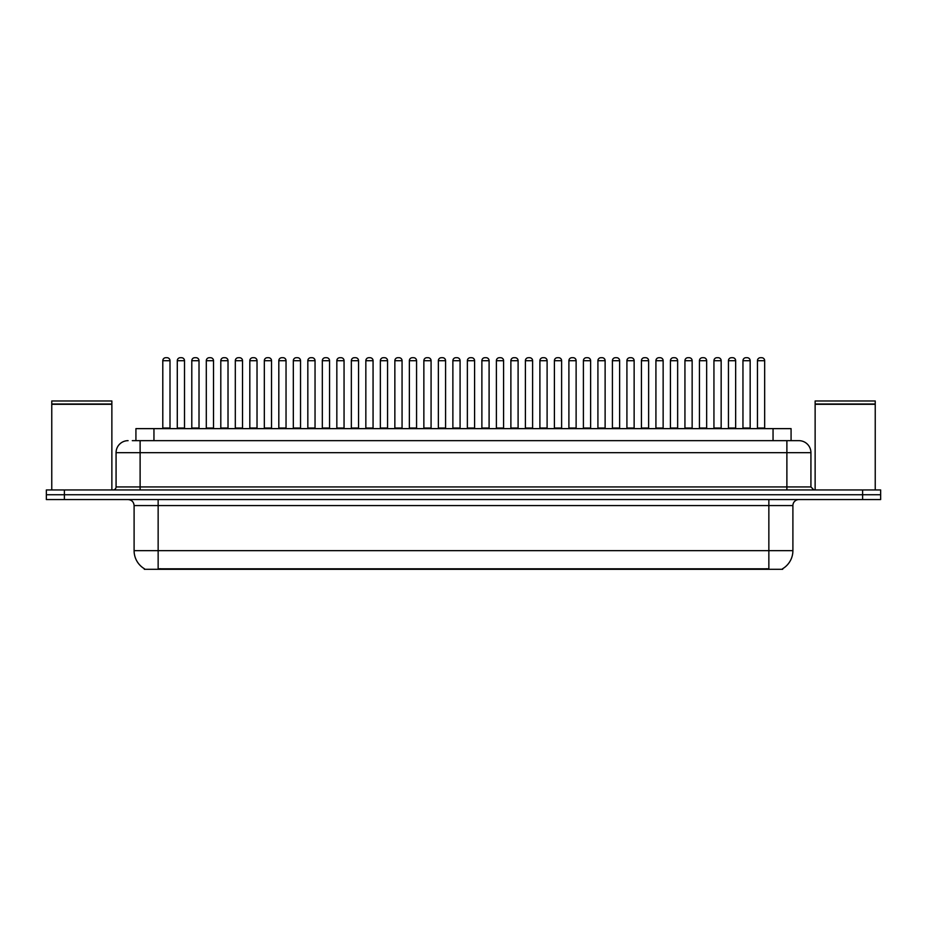 <?xml version="1.0" encoding="UTF-8"?>
<svg xmlns="http://www.w3.org/2000/svg" width="927" height="927" viewBox="0 0 927 927"><rect width="100%" height="100%" fill="white"/><g stroke="black" fill="none" stroke-linecap="round" stroke-linejoin="round"><path stroke-width="1.39" d="M135.921 440.661L135.921 428.633L791.079 428.633L791.079 440.661M782.678 568.703L782.678 569.294L144.322 569.294L144.322 568.703M144.508 568.807A21.043 21.043 0 0 1 134.102 550.661L158.146 550.661L158.146 568.807L768.854 568.807L768.854 550.661L792.898 550.661L792.898 505.574A6.014 6.014 0 0 1 798.9 499.56M134.102 550.661L134.102 505.574C133.755 501.924 131.75 499.92 128.1 499.56M782.492 568.807A21.043 21.043 0 0 0 792.898 550.661M64.38 489.943L880.65 489.943L880.65 494.751L46.35 494.751L46.35 499.56L64.38 499.56L64.38 494.751L46.35 494.751L46.35 489.943L64.38 489.943L64.38 494.751L880.65 494.751L880.65 499.56L64.38 499.56M132.584 440.661L798.715 440.661M132.306 440.661L140.116 440.661L140.116 452.677L116.072 452.677L116.072 486.942A3.001 3.001 0 0 1 113.071 489.943M128.1 440.661A12.016 12.016 0 0 0 116.072 452.677M798.9 440.661A12.016 12.016 0 0 1 810.928 452.677L810.928 486.942L813.929 489.943M750.163 360.719L742.956 360.719A3.001 3.001 0 0 1 745.957 357.706L747.162 357.706A3.001 3.001 0 0 1 750.163 360.719L750.163 428.031A0.603 0.603 0 0 0 750.766 428.633M742.956 360.719L742.956 428.031A0.603 0.603 0 0 1 742.353 428.633M757.452 360.719A3.001 3.001 0 0 1 760.464 357.706L761.658 357.706A3.001 3.001 0 0 1 764.671 360.719L757.452 360.719L757.452 428.031A0.603 0.603 0 0 1 756.861 428.633M764.671 360.719L764.671 428.031A0.603 0.603 0 0 0 765.273 428.633M761.658 357.706L760.464 357.706M745.957 357.706L747.162 357.706L745.957 357.706M721.16 360.719L713.941 360.719A3.001 3.001 0 0 1 716.953 357.706L718.147 357.706A3.001 3.001 0 0 1 721.16 360.719L721.16 428.031A0.603 0.603 0 0 0 721.762 428.633M721.16 428.031L713.941 428.031L713.941 360.719L713.941 428.031A0.603 0.603 0 0 1 713.338 428.633M692.145 360.719L684.937 360.719A3.001 3.001 0 0 1 687.938 357.706L689.143 357.706A3.001 3.001 0 0 1 692.145 360.719L692.145 428.031A0.603 0.603 0 0 0 692.747 428.633M684.937 360.719L684.937 428.031A0.603 0.603 0 0 1 684.335 428.633M663.141 360.719L655.922 360.719A3.001 3.001 0 0 1 658.935 357.706L660.14 357.706A3.001 3.001 0 0 1 663.141 360.719L663.141 428.031A0.603 0.603 0 0 0 663.744 428.633M655.922 360.719L655.922 428.031A0.603 0.603 0 0 1 655.331 428.633M634.138 360.719L626.919 360.719A3.001 3.001 0 0 1 629.92 357.706L631.125 357.706A3.001 3.001 0 0 1 634.138 360.719L634.138 428.031A0.603 0.603 0 0 0 634.728 428.633M626.919 360.719L626.919 428.031A0.603 0.603 0 0 1 626.316 428.633M728.448 360.719A3.001 3.001 0 0 1 731.449 357.706L732.654 357.706A3.001 3.001 0 0 1 735.656 360.719L728.448 360.719L728.448 428.031A0.603 0.603 0 0 1 727.846 428.633M735.656 360.719L735.656 428.031A0.603 0.603 0 0 0 736.258 428.633M732.654 357.706L731.449 357.706M699.445 360.719A3.001 3.001 0 0 1 702.446 357.706L703.651 357.706A3.001 3.001 0 0 1 706.652 360.719L699.445 360.719L699.445 428.031A0.603 0.603 0 0 1 698.842 428.633M706.652 360.719L706.652 428.031A0.603 0.603 0 0 0 707.255 428.633M703.651 357.706L702.446 357.706M670.43 360.719A3.001 3.001 0 0 1 673.442 357.706L674.636 357.706A3.001 3.001 0 0 1 677.649 360.719L670.43 360.719L670.43 428.031A0.603 0.603 0 0 1 669.827 428.633M677.649 360.719L677.649 428.031A0.603 0.603 0 0 0 678.251 428.633M674.636 357.706L673.442 357.706M51.761 404.288L111.866 404.288L51.761 404.288L51.761 489.943M111.866 404.288L111.866 489.943M111.564 403.998L52.063 403.998M111.866 403.697L111.866 400.985L51.761 400.985L51.761 403.697M815.134 404.288L875.239 404.288L815.134 404.288L815.134 489.943M875.239 404.288L875.239 489.943M874.937 403.998L815.436 403.998M875.239 403.697L875.239 400.985L815.134 400.985L815.134 403.697M641.426 360.719A3.001 3.001 0 0 1 644.427 357.706L645.632 357.706A3.001 3.001 0 0 1 648.633 360.719L641.426 360.719L641.426 428.031A0.603 0.603 0 0 1 640.824 428.633M648.633 360.719L648.633 428.031A0.603 0.603 0 0 0 649.236 428.633M645.632 357.706L644.427 357.706M716.953 357.706L718.147 357.706L716.953 357.706M687.938 357.706L689.143 357.706L687.938 357.706M658.935 357.706L660.14 357.706L658.935 357.706M629.92 357.706L631.125 357.706L629.92 357.706M605.122 360.719L597.915 360.719A3.001 3.001 0 0 1 600.916 357.706L602.121 357.706A3.001 3.001 0 0 1 605.122 360.719L605.122 428.031A0.603 0.603 0 0 0 605.725 428.633M605.122 428.031L597.915 428.031L597.915 360.719L597.915 428.031A0.603 0.603 0 0 1 597.312 428.633M576.119 360.719L568.9 360.719A3.001 3.001 0 0 1 571.913 357.706L573.106 357.706A3.001 3.001 0 0 1 576.119 360.719L576.119 428.031A0.603 0.603 0 0 0 576.721 428.633M576.119 428.031L568.9 428.031L568.9 360.719L568.9 428.031A0.603 0.603 0 0 1 568.297 428.633M539.896 360.719L539.896 428.031L547.104 428.031L547.104 360.719L539.896 360.719A3.001 3.001 0 0 1 542.898 357.706L544.103 357.706A3.001 3.001 0 0 1 547.104 360.719L547.104 428.031A0.603 0.603 0 0 0 547.706 428.633M539.896 428.031A0.603 0.603 0 0 1 539.294 428.633M518.1 360.719L510.881 360.719A3.001 3.001 0 0 1 513.894 357.706L515.099 357.706A3.001 3.001 0 0 1 518.1 360.719L518.1 428.031A0.603 0.603 0 0 0 518.703 428.633M510.881 360.719L510.881 428.031A0.603 0.603 0 0 1 510.29 428.633M612.411 360.719A3.001 3.001 0 0 1 615.424 357.706L616.617 357.706A3.001 3.001 0 0 1 619.63 360.719L612.411 360.719L612.411 428.031A0.603 0.603 0 0 1 611.82 428.633M619.63 360.719L619.63 428.031A0.603 0.603 0 0 0 620.233 428.633M616.617 357.706L615.424 357.706M583.407 360.719A3.001 3.001 0 0 1 586.409 357.706L587.614 357.706A3.001 3.001 0 0 1 590.615 360.719L583.407 360.719L583.407 428.031A0.603 0.603 0 0 1 582.805 428.633M590.615 360.719L590.615 428.031A0.603 0.603 0 0 0 591.217 428.633M587.614 357.706L586.409 357.706M554.404 360.719A3.001 3.001 0 0 1 557.405 357.706L558.61 357.706A3.001 3.001 0 0 1 561.611 360.719L554.404 360.719L554.404 428.031A0.603 0.603 0 0 1 553.801 428.633M561.611 360.719L561.611 428.031A0.603 0.603 0 0 0 562.214 428.633M558.61 357.706L557.405 357.706M525.389 360.719A3.001 3.001 0 0 1 528.402 357.706L529.595 357.706A3.001 3.001 0 0 1 532.608 360.719L525.389 360.719L525.389 428.031A0.603 0.603 0 0 1 524.786 428.633M532.608 360.719L532.608 428.031A0.603 0.603 0 0 0 533.21 428.633M529.595 357.706L528.402 357.706M600.916 357.706L602.121 357.706L600.916 357.706M571.913 357.706L573.106 357.706L571.913 357.706M542.898 357.706L544.103 357.706L542.898 357.706M489.097 360.719L481.878 360.719A3.001 3.001 0 0 1 484.879 357.706L486.084 357.706A3.001 3.001 0 0 1 489.097 360.719L489.097 428.031A0.603 0.603 0 0 0 489.688 428.633M481.878 360.719L481.878 428.031A0.603 0.603 0 0 1 481.275 428.633M460.082 360.719L452.874 360.719A3.001 3.001 0 0 1 455.875 357.706L457.081 357.706A3.001 3.001 0 0 1 460.082 360.719L460.082 428.031A0.603 0.603 0 0 0 460.684 428.633M452.874 360.719L452.874 428.031A0.603 0.603 0 0 1 452.272 428.633M431.078 360.719L423.859 360.719A3.001 3.001 0 0 1 426.872 357.706L428.065 357.706A3.001 3.001 0 0 1 431.078 360.719L431.078 428.031A0.603 0.603 0 0 0 431.681 428.633M423.859 360.719L423.859 428.031A0.603 0.603 0 0 1 423.257 428.633M402.063 360.719L394.856 360.719A3.001 3.001 0 0 1 397.857 357.706L399.062 357.706A3.001 3.001 0 0 1 402.063 360.719L402.063 428.031A0.603 0.603 0 0 0 402.666 428.633M394.856 360.719L394.856 428.031A0.603 0.603 0 0 1 394.253 428.633M373.06 360.719L365.841 360.719A3.001 3.001 0 0 1 368.853 357.706L370.058 357.706A3.001 3.001 0 0 1 373.06 360.719L373.06 428.031A0.603 0.603 0 0 0 373.662 428.633M365.841 360.719L365.841 428.031A0.603 0.603 0 0 1 365.25 428.633M344.056 360.719L336.837 360.719A3.001 3.001 0 0 1 339.838 357.706L341.043 357.706A3.001 3.001 0 0 1 344.056 360.719L344.056 428.031A0.603 0.603 0 0 0 344.647 428.633M344.056 428.031L336.837 428.031L336.837 360.719L336.837 428.031A0.603 0.603 0 0 1 336.234 428.633M496.385 360.719A3.001 3.001 0 0 1 499.386 357.706L500.592 357.706A3.001 3.001 0 0 1 503.593 360.719L496.385 360.719L496.385 428.031A0.603 0.603 0 0 1 495.783 428.633M503.593 360.719L503.593 428.031A0.603 0.603 0 0 0 504.195 428.633M500.592 357.706L499.386 357.706M467.37 360.719A3.001 3.001 0 0 1 470.383 357.706L471.576 357.706A3.001 3.001 0 0 1 474.589 360.719L467.37 360.719L467.37 428.031A0.603 0.603 0 0 1 466.779 428.633M474.589 360.719L474.589 428.031A0.603 0.603 0 0 0 475.192 428.633M471.576 357.706L470.383 357.706M438.367 360.719A3.001 3.001 0 0 1 441.368 357.706L442.573 357.706A3.001 3.001 0 0 1 445.574 360.719L438.367 360.719L438.367 428.031A0.603 0.603 0 0 1 437.764 428.633M445.574 360.719L445.574 428.031A0.603 0.603 0 0 0 446.177 428.633M442.573 357.706L441.368 357.706M409.363 360.719A3.001 3.001 0 0 1 412.364 357.706L413.569 357.706A3.001 3.001 0 0 1 416.571 360.719L409.363 360.719L409.363 428.031A0.603 0.603 0 0 1 408.761 428.633M416.571 360.719L416.571 428.031A0.603 0.603 0 0 0 417.173 428.633M413.569 357.706L412.364 357.706M380.348 360.719A3.001 3.001 0 0 1 383.361 357.706L384.554 357.706A3.001 3.001 0 0 1 387.567 360.719L380.348 360.719L380.348 428.031A0.603 0.603 0 0 1 379.746 428.633M387.567 360.719L387.567 428.031A0.603 0.603 0 0 0 388.17 428.633M384.554 357.706L383.361 357.706M351.345 360.719A3.001 3.001 0 0 1 354.346 357.706L355.551 357.706A3.001 3.001 0 0 1 358.552 360.719L351.345 360.719L351.345 428.031A0.603 0.603 0 0 1 350.742 428.633M358.552 360.719L358.552 428.031A0.603 0.603 0 0 0 359.155 428.633M355.551 357.706L354.346 357.706M513.894 357.706L515.099 357.706L513.894 357.706M484.879 357.706L486.084 357.706L484.879 357.706M455.875 357.706L457.081 357.706L455.875 357.706M426.872 357.706L428.065 357.706L426.872 357.706M397.857 357.706L399.062 357.706L397.857 357.706M368.853 357.706L370.058 357.706L368.853 357.706M315.041 360.719L307.834 360.719A3.001 3.001 0 0 1 310.835 357.706L312.04 357.706A3.001 3.001 0 0 1 315.041 360.719L315.041 428.031A0.603 0.603 0 0 0 315.643 428.633M307.834 360.719L307.834 428.031A0.603 0.603 0 0 1 307.231 428.633M286.037 360.719L278.818 360.719A3.001 3.001 0 0 1 281.831 357.706L283.025 357.706A3.001 3.001 0 0 1 286.037 360.719L286.037 428.031A0.603 0.603 0 0 0 286.64 428.633M278.818 360.719L278.818 428.031A0.603 0.603 0 0 1 278.216 428.633M257.022 360.719L249.815 360.719A3.001 3.001 0 0 1 252.816 357.706L254.021 357.706A3.001 3.001 0 0 1 257.022 360.719L257.022 428.031A0.603 0.603 0 0 0 257.625 428.633M249.815 360.719L249.815 428.031A0.603 0.603 0 0 1 249.212 428.633M220.209 428.633A0.603 0.603 0 0 0 220.8 428.031L220.8 360.719L220.8 428.031L228.019 428.031L228.019 360.719L220.8 360.719A3.001 3.001 0 0 1 223.813 357.706L225.018 357.706A3.001 3.001 0 0 1 228.019 360.719L228.019 428.031A0.603 0.603 0 0 0 228.621 428.633M199.015 360.719L191.796 360.719A3.001 3.001 0 0 1 194.797 357.706L196.003 357.706A3.001 3.001 0 0 1 199.015 360.719L199.015 428.031A0.603 0.603 0 0 0 199.606 428.633M191.796 360.719L191.796 428.031A0.603 0.603 0 0 1 191.194 428.633M170 360.719L162.793 360.719A3.001 3.001 0 0 1 165.794 357.706L166.999 357.706A3.001 3.001 0 0 1 170 360.719L170 428.031A0.603 0.603 0 0 0 170.603 428.633M162.793 360.719L162.793 428.031A0.603 0.603 0 0 1 162.19 428.633M322.329 360.719A3.001 3.001 0 0 1 325.342 357.706L326.536 357.706A3.001 3.001 0 0 1 329.548 360.719L322.329 360.719L322.329 428.031A0.603 0.603 0 0 1 321.727 428.633M329.548 360.719L329.548 428.031A0.603 0.603 0 0 0 330.151 428.633M326.536 357.706L325.342 357.706M293.326 360.719A3.001 3.001 0 0 1 296.327 357.706L297.532 357.706A3.001 3.001 0 0 1 300.533 360.719L293.326 360.719L293.326 428.031A0.603 0.603 0 0 1 292.723 428.633M300.533 360.719L300.533 428.031A0.603 0.603 0 0 0 301.136 428.633M297.532 357.706L296.327 357.706M264.322 360.719A3.001 3.001 0 0 1 267.324 357.706L268.529 357.706A3.001 3.001 0 0 1 271.53 360.719L264.322 360.719L264.322 428.031A0.603 0.603 0 0 1 263.72 428.633M271.53 360.719L271.53 428.031A0.603 0.603 0 0 0 272.132 428.633M235.307 360.719A3.001 3.001 0 0 1 238.32 357.706L239.514 357.706A3.001 3.001 0 0 1 242.526 360.719L235.307 360.719L235.307 428.031A0.603 0.603 0 0 1 234.705 428.633M242.526 360.719L242.526 428.031A0.603 0.603 0 0 0 243.129 428.633M206.304 360.719A3.001 3.001 0 0 1 209.305 357.706L210.51 357.706A3.001 3.001 0 0 1 213.511 360.719L206.304 360.719L206.304 428.031A0.603 0.603 0 0 1 205.701 428.633M213.511 360.719L213.511 428.031A0.603 0.603 0 0 0 214.114 428.633M177.289 360.719A3.001 3.001 0 0 1 180.301 357.706L181.495 357.706A3.001 3.001 0 0 1 184.508 360.719L177.289 360.719L177.289 428.031A0.603 0.603 0 0 1 176.686 428.633M184.508 360.719L184.508 428.031A0.603 0.603 0 0 0 185.11 428.633M339.838 357.706L341.043 357.706L339.838 357.706M310.835 357.706L312.04 357.706L310.835 357.706M281.831 357.706L283.025 357.706L281.831 357.706M252.816 357.706L254.021 357.706L252.816 357.706M223.813 357.706L225.018 357.706L223.813 357.706M194.797 357.706L196.003 357.706L194.797 357.706M766.444 569.294L766.444 568.703M160.556 569.294L160.556 568.703M153.952 440.661L153.952 428.633M773.048 440.661L773.048 428.633M768.854 499.56L768.854 505.574L134.102 505.574M792.898 505.574L768.854 505.574L768.854 550.661L158.146 550.661L158.146 499.56M862.62 499.56L862.62 489.943M140.116 489.943L140.116 486.942L810.928 486.942M116.072 486.942L140.116 486.942L140.116 452.677L786.884 452.677L786.884 489.943M810.928 452.677L786.884 452.677L786.884 440.661M742.956 428.031L750.163 428.031M757.452 428.031L764.671 428.031M684.937 428.031L692.145 428.031M655.922 428.031L663.141 428.031M626.919 428.031L634.138 428.031M728.448 428.031L735.656 428.031M699.445 428.031L706.652 428.031M670.43 428.031L677.649 428.031M641.426 428.031L648.633 428.031M510.881 428.031L518.1 428.031M612.411 428.031L619.63 428.031M583.407 428.031L590.615 428.031M554.404 428.031L561.611 428.031M525.389 428.031L532.608 428.031M481.878 428.031L489.097 428.031M452.874 428.031L460.082 428.031M423.859 428.031L431.078 428.031M394.856 428.031L402.063 428.031M365.841 428.031L373.06 428.031M496.385 428.031L503.593 428.031M467.37 428.031L474.589 428.031M438.367 428.031L445.574 428.031M409.363 428.031L416.571 428.031M380.348 428.031L387.567 428.031M351.345 428.031L358.552 428.031M307.834 428.031L315.041 428.031M278.818 428.031L286.037 428.031M249.815 428.031L257.022 428.031M191.796 428.031L199.015 428.031M162.793 428.031L170 428.031M322.329 428.031L329.548 428.031M293.326 428.031L300.533 428.031M264.322 428.031L271.53 428.031M235.307 428.031L242.526 428.031M206.304 428.031L213.511 428.031M177.289 428.031L184.508 428.031"/></g></svg>
